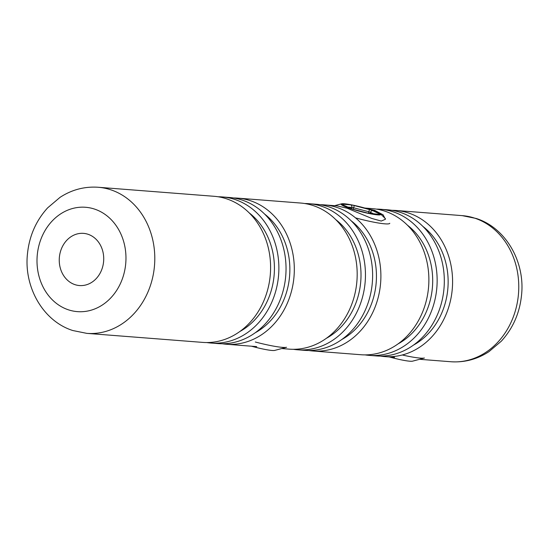 <?xml version="1.0" encoding="UTF-8"?>
<svg xmlns="http://www.w3.org/2000/svg" width="549" height="549" viewBox="0 0 549 549"><rect width="100%" height="100%" fill="white"/><g stroke="black" fill="none" stroke-linecap="round" stroke-linejoin="round"><path stroke-width="0.82" d="M365.847 208.339L374.754 210.397L383.147 214.837L385.419 219.277L381.232 221.055L371.776 218.44L347.181 208.249L337.045 205.882L324.315 204.887A73.271 62.209 -85.5 0 0 320.163 204.729M60.232 252.389A26.167 22.214 -85.5 0 0 79.447 285.549A26.167 22.214 -85.5 0 0 102.738 266.526A26.167 22.214 -85.5 0 0 83.517 233.366A26.167 22.214 -85.5 0 0 60.232 252.389M86.817 333.367L202.629 342.391A73.271 62.209 -85.5 0 0 269.415 281.719A73.271 62.209 -85.5 0 0 226.682 198.855A73.271 62.209 -85.5 0 0 214.014 196.288L98.209 187.264A73.271 62.209 94.5 0 1 110.871 189.83A73.271 62.209 94.5 0 1 153.61 272.695A73.271 62.209 94.5 0 1 86.817 333.367L72.791 330.525C43.042 321.138 23.82 287.072 27.45 253.981C29.262 236.063 36.001 220.677 47.667 207.831L60.054 197.338C71.802 189.7 84.525 186.337 98.209 187.264M239.858 331.507A68.042 57.762 -85.5 0 0 274.184 274.473A68.042 57.762 -85.5 0 0 249.109 212.813M206.781 342.555A73.271 62.209 -85.5 0 0 210.898 343.036L218.07 343.599A73.271 62.209 -85.5 0 0 284.856 282.927A73.271 62.209 -85.5 0 0 242.123 200.062A73.271 62.209 -85.5 0 0 229.461 197.496L222.29 196.933A73.271 62.209 -85.5 0 0 218.138 196.775M210.898 343.036A73.271 62.209 -85.5 0 0 277.691 282.364A73.271 62.209 -85.5 0 0 234.958 199.5A73.271 62.209 -85.5 0 0 222.29 196.933M255.299 332.715A68.042 57.762 -85.5 0 0 289.625 275.68A68.042 57.762 -85.5 0 0 264.549 214.014M281.719 348.56L289.213 349.143A73.271 62.209 -85.5 0 0 355.999 288.472A73.271 62.209 -85.5 0 0 313.266 205.607A73.271 62.209 -85.5 0 0 300.598 203.041L237.731 198.141A73.271 62.209 -85.5 0 0 233.579 197.976M222.221 343.756A73.271 62.209 -85.5 0 0 226.346 344.244A73.271 62.209 -85.5 0 0 293.132 283.572A73.271 62.209 -85.5 0 0 250.399 200.708A73.271 62.209 -85.5 0 0 237.731 198.141M326.442 338.259A68.042 57.762 -85.5 0 0 360.768 281.225A68.042 57.762 -85.5 0 0 335.693 219.559M293.358 349.301A73.271 62.209 -85.5 0 0 297.483 349.788L304.654 350.344A73.271 62.209 -85.5 0 0 371.44 289.673A73.271 62.209 -85.5 0 0 328.707 206.808A73.271 62.209 -85.5 0 0 316.039 204.242L308.867 203.686A73.271 62.209 -85.5 0 0 304.722 203.521M297.483 349.788A73.271 62.209 -85.5 0 0 364.268 289.117A73.271 62.209 -85.5 0 0 321.536 206.252A73.271 62.209 -85.5 0 0 308.867 203.686M341.883 339.46A68.042 57.762 -85.5 0 0 376.209 282.426A68.042 57.762 -85.5 0 0 351.134 220.767M308.799 350.502A73.271 62.209 -85.5 0 0 312.923 350.989L360.906 354.729A73.271 62.209 -85.5 0 0 427.692 294.058A73.271 62.209 -85.5 0 0 384.959 211.193A73.271 62.209 -85.5 0 0 372.291 208.627L364.804 208.044M312.923 350.989A73.271 62.209 -85.5 0 0 379.709 290.318A73.271 62.209 -85.5 0 0 336.976 207.453A73.271 62.209 -85.5 0 0 324.315 204.887M398.135 343.846A68.042 57.762 -85.5 0 0 432.454 286.811A68.042 57.762 -85.5 0 0 407.385 225.152M365.051 354.887A73.271 62.209 -85.5 0 0 369.175 355.375L376.346 355.93A73.271 62.209 -85.5 0 0 443.132 295.259A73.271 62.209 -85.5 0 0 400.399 212.394A73.271 62.209 -85.5 0 0 387.731 209.828L380.56 209.272A73.271 62.209 -85.5 0 0 376.415 209.114M369.175 355.375A73.271 62.209 -85.5 0 0 435.961 294.703A73.271 62.209 -85.5 0 0 393.228 211.839A73.271 62.209 -85.5 0 0 380.56 209.272M413.575 345.047A68.042 57.762 -85.5 0 0 447.902 288.012A68.042 57.762 -85.5 0 0 422.826 226.353M380.491 356.095A73.271 62.209 -85.5 0 0 384.616 356.576A73.271 62.209 -85.5 0 0 451.402 295.904A73.271 62.209 -85.5 0 0 408.669 213.039A73.271 62.209 -85.5 0 0 396.001 210.473A73.271 62.209 -85.5 0 0 391.856 210.315M378.666 212.827A20.526 2.237 14.6 0 0 358.47 206.39A20.526 2.237 14.6 0 0 341.574 203.83A20.526 2.237 14.6 0 0 343.269 205.82A20.526 2.237 14.6 0 0 367.164 213.115A20.526 2.237 14.6 0 0 380.574 213.993A20.526 2.237 14.6 0 0 378.666 212.827M389.783 223.278A31.403 3.424 -165.4 0 1 355.519 217.871M255.312 342.006A31.403 3.424 14.6 0 0 286.557 347.277L274.706 350.413A20.526 2.237 -165.4 0 1 254.283 346.961A20.526 2.237 -165.4 0 1 251.476 346.199M402.293 354.99A31.403 3.424 14.6 0 0 424.425 358.023L412.574 361.16A20.526 2.237 -165.4 0 1 392.151 357.708A20.526 2.237 -165.4 0 1 389.344 356.946M68.371 309.801A52.34 44.435 -85.5 0 0 123.992 273.594A52.34 44.435 -85.5 0 0 94.6 209.107A52.34 44.435 -85.5 0 0 38.972 245.321A52.34 44.435 -85.5 0 0 68.371 309.801M462.183 215.633L476.209 218.475C505.958 227.862 525.18 261.928 521.55 295.019C519.738 312.937 512.999 328.323 501.333 341.169L488.946 351.662C477.198 359.3 464.475 362.663 450.791 361.736A73.271 62.209 -85.5 0 0 517.583 301.065A73.271 62.209 -85.5 0 0 474.844 218.2A73.271 62.209 -85.5 0 0 462.183 215.633L396.001 210.473M368.434 213.273L368.825 211.777L353.631 207.776L354.263 205.552A4.186 0.453 14.6 0 0 350.653 204.839L342.377 204.194A4.186 0.453 14.6 0 0 342.164 204.612L349.075 207.961A4.186 0.453 14.6 0 0 352.479 209.094L367.672 213.094A4.186 0.453 14.6 0 0 371.282 213.808A2.093 1.777 -85.5 0 0 370.671 213.733M354.263 205.552L369.456 209.553A4.186 0.453 14.6 0 1 372.853 210.686L379.771 214.035A4.186 0.453 14.6 0 1 379.558 214.453L371.282 213.808M351.47 208.798L351.827 207.419L347.352 207.069M350.653 204.839A2.093 1.777 -85.5 0 1 351.827 207.419L353.631 207.776L353.24 209.286M373.876 213.966L370.527 212.339L370.191 213.636M367.672 213.094L379.194 214.378A2.093 1.777 94.5 0 1 379.558 214.453M378.419 214.316A2.093 1.825 -64.1 0 1 379.771 214.035M367.679 213.081L352.492 209.1L342.507 204.722M369.456 209.553L368.825 211.777L370.527 212.339A2.093 1.825 -64.1 0 1 372.853 210.686M349.075 207.961A2.093 1.825 -64.1 0 1 349.466 208.092M342.164 204.612A2.093 1.825 -64.1 0 1 342.555 204.743M342.377 204.194A2.093 1.777 94.5 0 1 343.413 205.154M256.719 346.611L226.346 344.244M450.791 361.736L419.587 359.307M394.594 357.358L384.616 356.576M341.574 203.83L334.561 205.683M380.574 213.993L385.48 218.735"/></g></svg>
